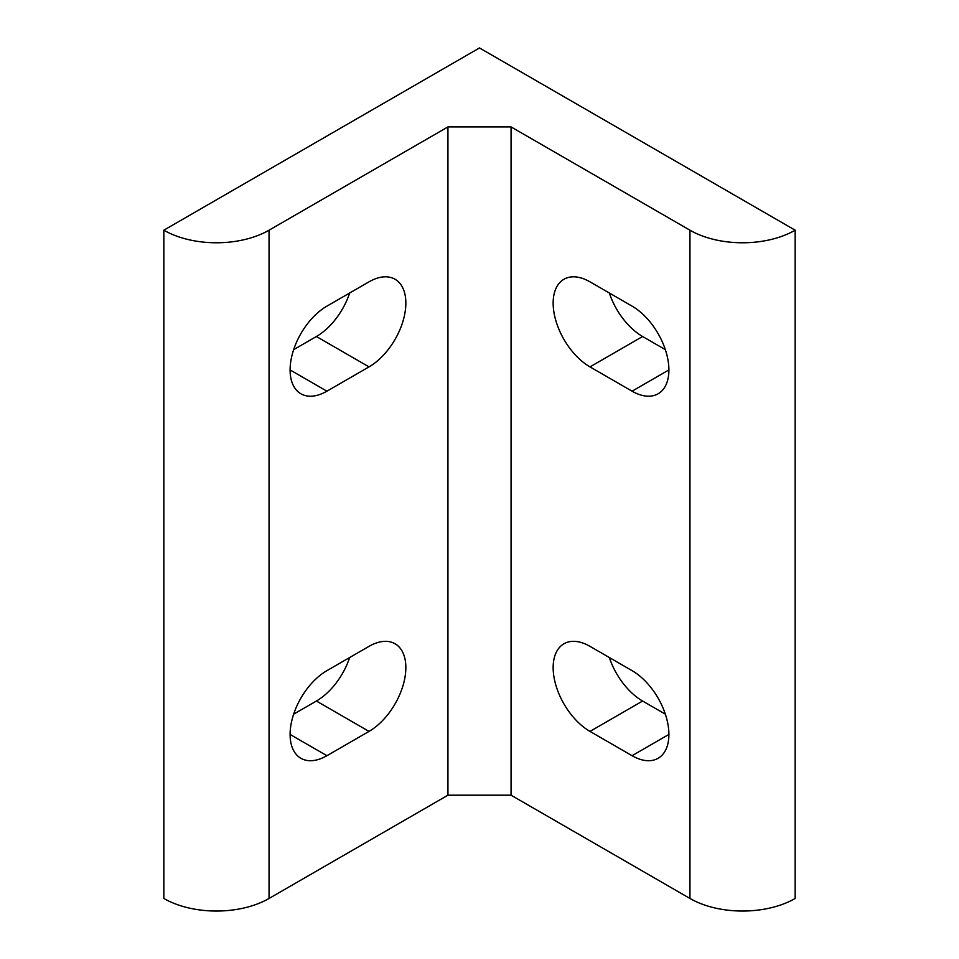 <?xml version="1.0" encoding="UTF-8"?>
<svg xmlns="http://www.w3.org/2000/svg" width="959" height="959" viewBox="0 0 959 959"><rect width="100%" height="100%" fill="white"/><g stroke="black" fill="none" stroke-linecap="round" stroke-linejoin="round"><path stroke-width="1.44" d="M369.011 646.354A52.086 30.065 -60 0 1 395.06 643.777A52.086 30.065 -60 0 1 403.044 685.505A52.086 30.065 -60 0 1 369.011 731.405L326.923 755.704A52.086 30.065 -60 0 1 300.886 758.281A52.086 30.065 -60 0 1 292.903 716.553A52.086 30.065 -60 0 1 326.923 670.653L369.011 646.354M293.646 714.167L316.398 701.029A52.086 30.065 120 0 0 349.675 657.514M632.077 670.653A52.086 30.065 60 0 1 666.097 716.553A52.086 30.065 60 0 1 658.114 758.281A52.086 30.065 60 0 1 632.077 755.704L589.989 731.405A52.086 30.065 60 0 1 555.956 685.505A52.086 30.065 60 0 1 563.94 643.777A52.086 30.065 60 0 1 589.989 646.354L632.077 670.653M609.325 657.514A52.086 30.065 -120 0 0 642.602 701.029L665.354 714.167M511.063 126.924L447.937 126.924L447.937 795.191L511.063 795.191L511.063 126.924L689.953 230.196L689.953 898.463A74.406 42.951 0 0 0 795.167 898.463L795.167 230.196A74.406 42.951 180 0 1 689.953 230.196M447.937 795.191L269.047 898.463L269.047 230.196L447.937 126.924M326.923 391.188A52.086 30.065 -60 0 1 300.886 393.777A52.086 30.065 -60 0 1 292.903 352.037A52.086 30.065 -60 0 1 326.923 306.137L369.011 281.838A52.086 30.065 -60 0 1 395.06 279.261A52.086 30.065 -60 0 1 403.044 321.001A52.086 30.065 -60 0 1 369.011 366.889L326.923 391.188L290.097 369.934M269.047 230.196A74.406 42.951 180 0 1 163.833 230.196L163.833 898.463A74.406 42.951 0 0 0 269.047 898.463M689.953 898.463L511.063 795.191M632.077 306.137A52.086 30.065 60 0 1 666.097 352.037A52.086 30.065 60 0 1 658.114 393.777A52.086 30.065 60 0 1 632.077 391.188L589.989 366.889A52.086 30.065 60 0 1 555.956 321.001A52.086 30.065 60 0 1 563.94 279.261A52.086 30.065 60 0 1 589.989 281.838L632.077 306.137M609.325 293.01A52.086 30.065 -120 0 0 642.602 336.513L665.354 349.651M293.646 349.651L316.398 336.513A52.086 30.065 120 0 0 349.675 293.01M795.167 230.196L479.5 47.95L163.833 230.196M369.011 731.405L316.398 701.029M326.923 755.704L290.097 734.438M632.077 755.704L668.903 734.438M589.989 731.405L642.602 701.029M632.077 391.188L668.903 369.934M589.989 366.889L642.602 336.513M369.011 366.889L316.398 336.513"/></g></svg>
